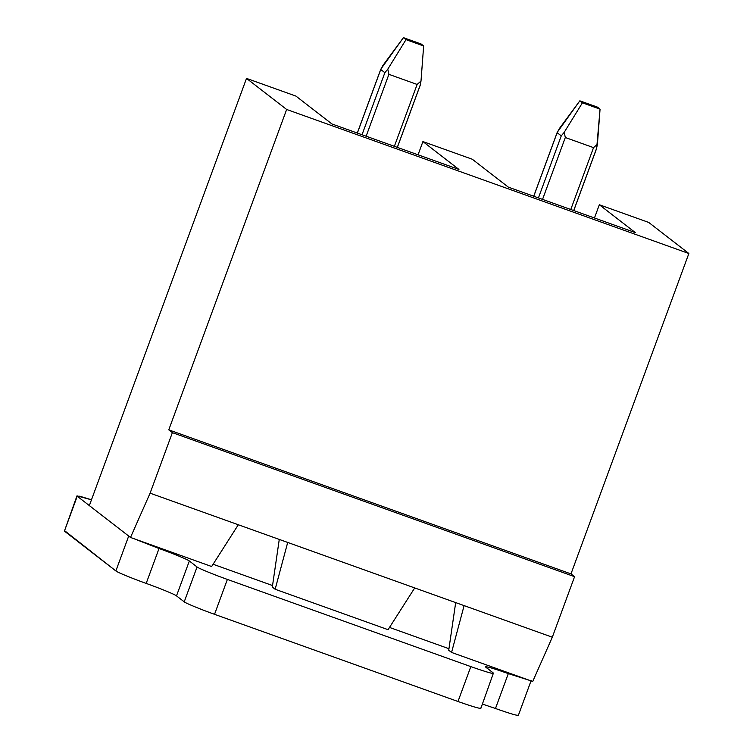 <?xml version="1.0" encoding="UTF-8"?>
<svg xmlns="http://www.w3.org/2000/svg" width="753" height="753" viewBox="0 0 753 753"><rect width="100%" height="100%" fill="white"/><g stroke="black" fill="none" stroke-linecap="round" stroke-linejoin="round"><path stroke-width="1.13" d="M458.944 169.453L331.932 123.963L295.91 96.083L246.513 78.397L286.648 109.467L688.863 253.507L648.728 222.436L599.332 204.75L635.353 232.63L508.341 187.139L472.319 159.26L422.922 141.573L458.944 169.453L422.922 141.573L472.319 159.26L508.341 187.139L635.353 232.63L599.332 204.75L648.728 222.436L688.863 253.507L286.648 109.467L168.766 429.859L172.371 432.646L150.101 493.168L130.504 537.454L211.649 566.52L238.306 524.756L150.101 493.168L287.702 542.442L275.156 589.26L272.322 587.067L279.269 539.421L272.322 587.067L275.156 589.26L388.059 629.687L275.156 589.26L287.702 542.442L414.715 587.933L238.306 524.756L211.649 566.52L130.504 537.454L89.343 505.592L246.513 78.397L295.91 96.083L331.932 123.963L458.944 169.453M388.059 629.687L414.715 587.933L464.112 605.619L451.565 652.437L532.71 681.493L552.316 637.207L464.112 605.619L552.316 637.207L574.577 576.685L172.371 432.646L574.577 576.685L570.981 573.899L168.766 429.859L570.981 573.899L688.863 253.507L570.981 573.899L574.577 576.685L552.316 637.207L532.71 681.493L451.565 652.437L448.732 650.244L455.678 602.598L448.732 650.244L451.565 652.437L464.112 605.619L414.715 587.933L388.059 629.687M418.056 154.807L422.922 141.573L418.056 154.807M594.465 217.984L599.332 204.75L594.465 217.984M89.343 505.592L130.504 537.454L150.101 493.168L172.371 432.646L168.766 429.859L286.648 109.467L246.513 78.397L89.343 505.592M573.758 210.576L596.668 148.332L600.056 109.138L597.487 107.142L579.838 100.827L582.417 102.822L600.056 109.138L597.411 144.228L593.533 147.626L565.315 137.517L593.533 147.626L570.774 209.503L593.533 147.626L597.411 144.228L596.545 148.492L573.711 210.558M557.154 132.669L559.357 128.584L579.838 100.827L597.487 107.142L600.056 109.138L582.417 102.822L564.204 132.34L561.267 135.86L538.433 197.917L561.267 135.86L557.154 132.669L533.764 196.251L557.154 132.669L561.267 135.86L564.204 132.34L582.417 102.822L579.838 100.827L557.192 132.406M565.315 137.517L542.546 199.394L565.315 137.517L564.204 132.34L565.315 137.517M420.136 85.315L421.002 81.051L423.647 45.961L421.078 43.966L403.429 37.65L406.008 39.645L423.647 45.961L421.002 81.051L417.124 84.449L388.906 74.34L417.124 84.449L394.365 146.327L417.124 84.449L421.002 81.051L420.136 85.315L397.302 147.381L420.259 85.145L397.349 147.4M380.745 69.492L382.948 65.407L403.429 37.65L421.078 43.966L423.647 45.961L406.008 39.645L387.795 69.163L384.858 72.683L362.024 134.749L384.858 72.683L380.745 69.492L357.355 133.074L380.745 69.492L384.858 72.683L387.795 69.163L406.008 39.645L403.429 37.65L380.783 69.229L357.299 133.055M388.906 74.34L366.137 136.218L388.906 74.34L387.795 69.163L388.906 74.34M485.704 667.12C485.064 665.925 492.594 668.09 508.313 673.615L529.66 680.401L508.313 673.615C492.594 668.09 485.064 665.925 485.704 667.12L493.422 673.097L485.431 666.763M76.975 495.869L64.41 531.119L76.975 495.869L91.471 499.804L79.724 496.208L77.248 496.236L128.697 536.061L77.248 496.236L64.41 531.119L115.868 570.943L128.697 536.061L115.868 570.943L64.579 530.658M493.422 673.097C494.072 674.293 486.532 672.137 470.823 666.612L457.984 701.495C473.703 707.02 481.233 709.185 480.593 707.989C481.233 709.185 473.703 707.02 457.984 701.495L214.539 614.316L457.984 701.495L470.823 666.612L227.378 579.424L214.539 614.316C201.625 609.761 184.946 602.899 184.221 601.845L176.503 595.877L184.221 601.845L197.06 566.962L189.342 560.985L176.503 595.877C175.778 594.823 159.099 587.971 146.186 583.415L159.024 548.523L133.563 538.546L159.024 548.523C171.938 553.079 188.617 559.931 189.342 560.985L197.06 566.962C197.785 568.016 214.454 574.868 227.378 579.424L470.823 666.612C486.532 672.137 494.072 674.293 493.422 673.097L480.866 708.347M448.957 648.719L389.508 627.428L448.957 648.719M272.548 585.542L213.099 564.251L272.548 585.542M518.073 714.992C518.723 716.188 511.183 714.023 495.474 708.498L482.438 704.064L495.474 708.498L508.313 673.615L495.474 708.498C511.183 714.023 518.723 716.188 518.073 714.992M146.186 583.415C133.262 578.859 116.593 571.998 115.868 570.943C116.593 571.998 133.262 578.859 146.186 583.415C159.099 587.971 175.778 594.823 176.503 595.877L189.342 560.985C188.617 559.931 171.938 553.079 159.024 548.523L146.186 583.415M184.221 601.845C184.946 602.899 201.625 609.761 214.539 614.316L227.378 579.424C214.454 574.868 197.785 568.016 197.06 566.962L184.221 601.845M533.708 196.232L557.192 132.415M518.356 715.35L531.185 680.458"/></g></svg>
